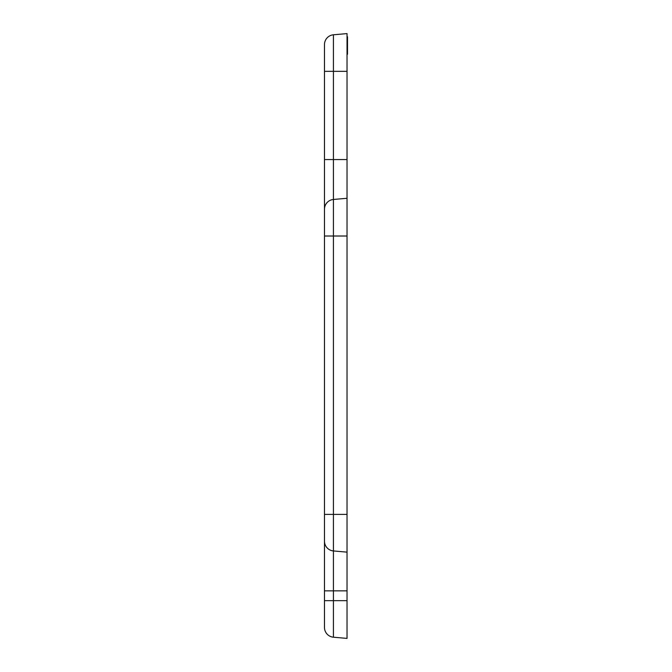 <?xml version="1.0" encoding="UTF-8"?>
<svg xmlns="http://www.w3.org/2000/svg" width="672" height="672" viewBox="0 0 672 672"><rect width="100%" height="100%" fill="white"/><g stroke="black" fill="none" stroke-linecap="round" stroke-linejoin="round"><path stroke-width="1.01" d="M347.516 54.012L347.516 36.809L347.029 36.809L347.029 54.23L347.516 54.23L347.029 54.012M347.029 71.341L347.029 33.6L333.43 34.793L333.43 71.341L347.029 71.341L347.029 198.282L333.43 199.466L347.029 198.282L347.029 590.856L333.43 590.856L333.43 550.948L347.029 552.14L333.43 550.948A9.803 9.803 0 0 1 324.484 541.187L324.484 627.446A9.803 9.803 0 0 0 333.43 637.207L347.029 638.4L347.029 590.856M347.516 49.921L347.029 49.921M347.516 46.393L347.029 46.393M347.516 42.252L347.029 42.252M347.516 42.882L347.516 42.319M324.484 210.848L324.484 541.187M324.484 44.554A9.803 9.803 0 0 1 333.43 34.793A9.803 9.803 0 0 0 324.484 44.554L324.484 209.236A9.803 9.803 0 0 1 333.43 199.466L333.43 159.558L347.029 159.558M324.484 514.399L333.43 514.399L333.43 199.466A9.803 9.803 0 0 0 324.484 209.236L324.484 236.015L347.029 236.015M324.484 71.341L333.43 71.341L333.43 159.558L324.484 159.558M333.43 550.948L333.43 514.399L347.029 514.399M324.484 590.856L333.43 590.856L333.43 600.659L347.029 600.659M324.484 600.659L333.43 600.659L333.43 637.207"/></g></svg>
